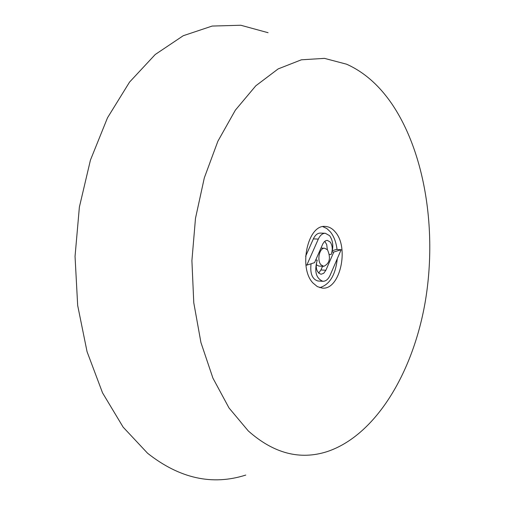 <?xml version="1.0" encoding="UTF-8"?>
<svg xmlns="http://www.w3.org/2000/svg" width="505" height="505" viewBox="0 0 505 505"><rect width="100%" height="100%" fill="white"/><g stroke="black" fill="none" stroke-linecap="round" stroke-linejoin="round"><path stroke-width="0.76" d="M320.978 264.797L323.762 266.337C329.715 263.465 330.971 257.967 327.524 249.83L324.671 248.239C319.539 247.564 316.685 260.277 320.978 264.797M323.762 266.337L318.813 266.059L316.174 264.689M329.43 254.419L331.173 254.501C333.729 247.317 333.231 241.055 329.677 235.715L325.302 233.266C322.461 233.297 320.138 235.235 318.32 239.086L306.794 265.131L314.546 262.663L322.884 243.757L324.368 241.668L325.794 240.677L327.303 240.38L330.175 241.983C332.542 245.537 332.877 249.71 331.173 254.501M327.309 249.584L326.722 244.616L324.784 241.295M305.632 256.262L313.359 238.89C315.177 235.046 317.506 233.114 320.347 233.083L325.302 233.266M335.307 232.041C332.372 228.494 329.039 226.631 325.308 226.448C307.88 224.201 298.19 267.884 312.999 283.021L317.367 286.632L322.196 288.084C339.827 290.495 349.599 247.848 335.307 232.041M337.062 249.514C336.141 242.204 333.912 236.321 330.377 231.864L326.811 228.519L322.821 226.644M248.283 430.929C273.603 453.408 299.85 460.314 327.038 451.647C375.038 435.733 412.503 374.016 425.046 302.918C437.418 231.625 425.298 152.863 391.571 103.449C378.838 85.017 363.846 71.931 346.6 64.204L324.488 58.372L301.39 59.798L278.173 68.901L255.814 85.787L235.362 110.153L217.876 141.242L204.323 177.842L195.492 218.299L191.906 260.649L193.775 302.766L200.939 342.56L212.927 378.138L229.018 407.964L248.283 430.929M245.746 475.072C212.289 485.753 179.565 478.481 147.574 453.244L123.125 427.129L102.547 392.865L87.062 351.701L77.675 305.456L75.043 256.401L79.38 207.082L90.439 160.085L107.508 117.779L129.539 82.113L155.243 54.496L183.233 35.729L212.163 26.058L240.803 25.25L268.079 32.705M332.359 250.695L336.254 249.476L341.172 249.704L333.799 252.014L332.063 251.932M315.701 260.037L317.254 260.113C314.129 271.337 315.997 278.394 322.872 281.298L317.923 280.982C312.223 279.259 309.931 273.521 311.067 263.768M318.623 273.117L320.927 269.967L322.543 266.268M319.741 287.635C329.664 284.706 335.516 275.055 337.296 258.674M322.872 281.298C325.839 281.317 328.256 279.303 330.118 275.257L341.172 249.704M333.799 252.014L325.87 270.257L320.927 269.967M317.254 260.113C315.164 267.618 316.427 272.334 321.041 274.272L323.73 273.281L325.87 270.257M305.935 265.081L306.794 265.131M318.32 239.086L313.359 238.89M324.671 248.239L320.972 248.075"/></g></svg>
